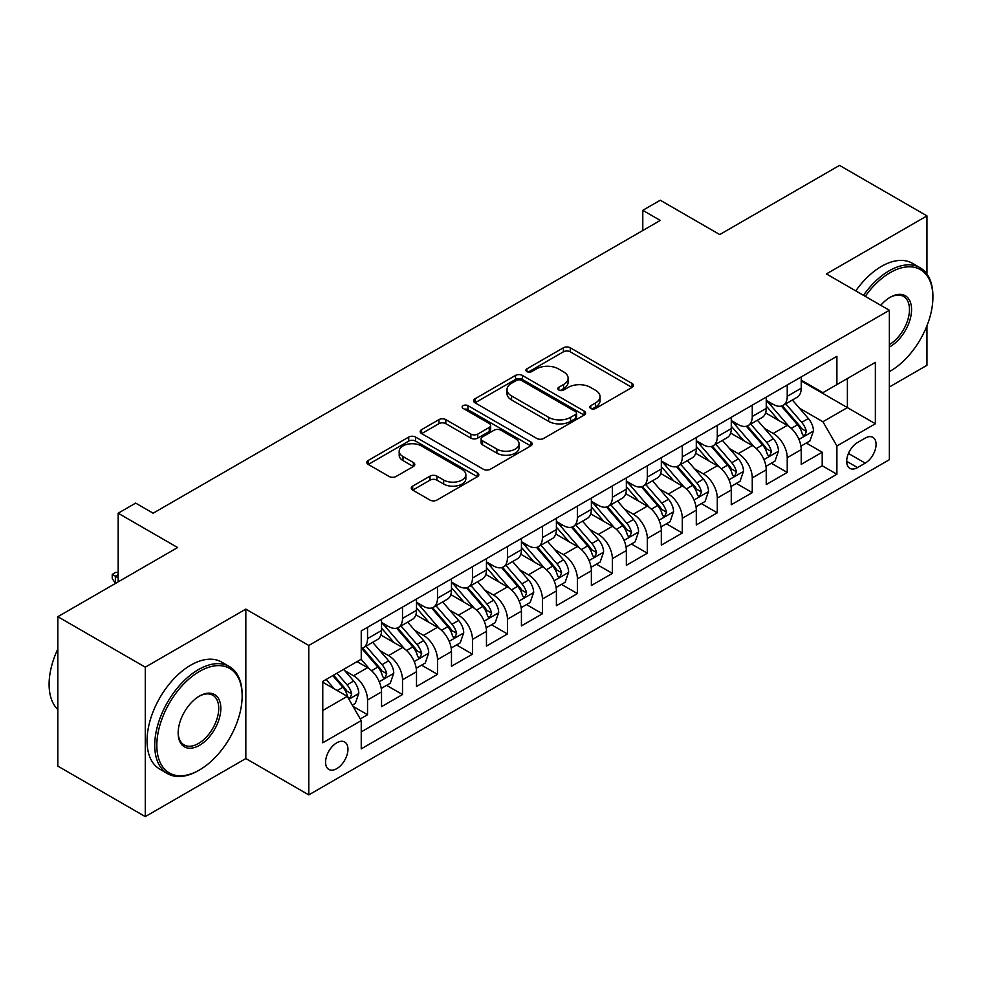 <?xml version="1.0" encoding="UTF-8"?>
<svg xmlns="http://www.w3.org/2000/svg" width="982" height="982" viewBox="0 0 982 982"><rect width="100%" height="100%" fill="white"/><g stroke="black" fill="none" stroke-linecap="round" stroke-linejoin="round"><path stroke-width="1.47" d="M590.771 408.475A3.4 1.964 0 0 0 595.583 408.475L632.052 387.411A4.861 2.799 0 0 0 633.476 385.435A4.861 2.799 0 0 0 632.052 383.446L570.26 347.775A4.861 2.799 0 0 0 563.398 347.775L526.917 368.827A3.4 1.964 0 0 0 525.922 370.214A3.4 1.964 0 0 0 526.917 371.601A3.4 1.964 0 0 0 531.728 371.601L536.454 368.876A15.54 8.973 0 0 1 558.414 368.876L563.57 371.859A15.54 8.973 0 0 1 568.124 378.193A15.54 8.973 0 0 1 563.57 384.539L558.844 387.264A3.4 1.964 0 0 0 557.85 388.651A3.4 1.964 0 0 0 558.844 390.038A3.4 1.964 0 0 0 563.656 390.038L568.369 387.313A15.54 8.973 0 0 1 590.342 387.313L595.497 390.284A15.54 8.973 0 0 1 600.051 396.63A15.54 8.973 0 0 1 595.497 402.976L590.771 405.701A3.4 1.964 0 0 0 589.777 407.088A3.4 1.964 0 0 0 590.771 408.475L590.771 405.701M336.765 768.648A15.822 9.133 120 0 0 347.1 754.692A15.822 9.133 120 0 0 344.682 742.011A15.822 9.133 120 0 0 336.765 742.797A15.822 9.133 120 0 0 326.429 756.741A15.822 9.133 120 0 0 328.847 769.434A15.822 9.133 120 0 0 336.765 768.648M412.685 486.115A4.861 2.799 0 0 0 411.274 488.103A4.861 2.799 0 0 0 412.685 490.079L430.03 500.083A4.861 2.799 0 0 0 436.892 500.083L477.399 476.7A4.861 2.799 0 0 0 478.823 474.723A4.861 2.799 0 0 0 477.399 472.735L415.607 437.064A4.861 2.799 0 0 0 408.745 437.064L368.238 460.448A4.861 2.799 0 0 0 366.814 462.436A4.861 2.799 0 0 0 368.238 464.412L389.179 476.503A4.861 2.799 0 0 0 396.041 476.503L413.373 466.499A4.861 2.799 0 0 0 414.797 464.511A4.861 2.799 0 0 0 413.373 462.534L402.988 456.532A12.987 7.5 0 0 1 399.183 451.229A12.987 7.5 0 0 1 407.211 444.306A12.987 7.5 0 0 1 421.364 445.926L462.043 469.421A12.987 7.5 0 0 1 465.849 474.723A12.987 7.5 0 0 1 457.821 481.646A12.987 7.5 0 0 1 443.668 480.026L436.892 476.11A4.861 2.799 0 0 0 430.03 476.11L412.685 486.115L412.685 490.079M926.959 274.064L926.959 215.88L839.524 165.393L719.732 234.563L660.272 200.23L642.793 210.332L660.272 220.422L153.143 513.205L135.663 503.115L118.171 513.205L118.171 581.86M145.275 667.171L145.275 816.607L245.831 758.546L245.831 609.122L145.275 667.171L57.84 616.696L177.632 547.539L118.171 513.205M245.831 609.122L308.79 645.469L889.361 310.275L889.361 459.699L308.79 794.892L308.79 645.469M926.959 215.88L826.402 273.929L889.361 310.275M536.786 438.451A4.861 2.799 0 0 0 543.66 438.451L584.167 415.067A4.861 2.799 0 0 0 585.591 413.078A4.861 2.799 0 0 0 584.167 411.102L522.375 375.419A4.861 2.799 0 0 0 515.513 375.419L474.993 398.815A4.861 2.799 0 0 0 473.582 400.791A4.861 2.799 0 0 0 474.993 402.767L536.786 438.451M464.511 409.212A3.4 1.964 0 0 1 467.96 409.69L467.96 405.652L530.783 441.912A4.861 2.799 0 0 1 532.207 443.901A4.861 2.799 0 0 1 530.783 445.877L490.276 469.273A4.861 2.799 0 0 1 483.414 469.273L421.622 433.59L421.622 429.625A4.861 2.799 0 0 0 420.198 431.614A4.861 2.799 0 0 0 421.622 433.59M421.622 429.625L438.954 419.621A4.861 2.799 0 0 1 445.816 419.621L470.881 434.093A4.861 2.799 0 0 0 477.743 434.093L489.245 427.452A4.861 2.799 0 0 0 490.669 425.464A4.861 2.799 0 0 0 489.245 423.488L463.16 408.426A3.4 1.964 0 0 1 462.154 407.039A3.4 1.964 0 0 1 464.253 405.222A3.4 1.964 0 0 1 467.96 405.652M145.275 816.607L57.84 766.12L57.84 616.696M889.361 387.006L926.959 365.304L926.959 325.779M360.284 718.922L367.538 714.736L353.029 706.353M344.768 670.694L353.557 675.763A19.787 11.428 60 0 1 367.538 699.994L381.532 691.917L381.532 706.659L402.51 694.544L386.601 685.35M379.739 650.501L388.528 655.571A19.787 11.428 60 0 1 402.51 679.802L416.503 671.725L416.503 686.467L437.493 674.352L421.573 665.158M414.723 630.309L423.5 635.379A19.787 11.428 60 0 1 437.493 659.609L451.475 651.532L451.475 666.275L472.465 654.159L456.544 644.965M449.695 610.117L458.471 615.186A19.787 11.428 60 0 1 472.465 639.417L486.458 631.34L486.458 646.082L507.436 633.967L491.528 624.773M484.666 589.924L493.443 594.994A19.787 11.428 60 0 1 507.436 619.225L521.43 611.148L521.43 625.89L542.408 613.775L526.499 604.581M519.638 569.732L528.426 574.801A19.787 11.428 60 0 1 542.408 599.032L556.401 590.955L556.401 605.698L577.391 593.582L561.471 584.388M554.621 549.539L563.398 554.609A19.787 11.428 60 0 1 577.391 578.84L591.373 570.763L591.373 585.505L612.363 573.39L596.442 564.196M589.593 529.347L598.369 534.417A19.787 11.428 60 0 1 612.363 558.648L626.356 550.571L626.356 565.313L647.334 553.197L631.426 544.003M624.564 509.155L633.341 514.224A19.787 11.428 60 0 1 647.334 538.455L661.328 530.378L661.328 545.12L682.306 533.005L666.397 523.811M659.536 488.962L668.325 494.032A19.787 11.428 60 0 1 682.306 518.263L696.299 510.186L696.299 524.928L717.29 512.813L701.369 503.619M694.507 468.77L703.296 473.84A19.787 11.428 60 0 1 717.29 498.07L731.271 489.993L731.271 504.736L752.261 492.62L736.34 483.426M729.491 448.578L738.268 453.647A19.787 11.428 60 0 1 752.261 477.878L766.242 469.801L766.242 484.543L787.233 472.428L787.233 457.686A19.787 11.428 -120 0 0 773.239 433.455L764.462 428.385M771.324 463.234L787.233 472.428M381.532 691.917A19.787 11.428 -120 0 0 367.538 667.686L357.043 661.623M416.503 671.725A19.787 11.428 -120 0 0 402.51 647.494L380.881 634.998M451.475 651.532A19.787 11.428 -120 0 0 437.493 627.302L415.865 614.806M486.458 631.34A19.787 11.428 -120 0 0 472.465 607.109L450.836 594.613M521.43 611.148A19.787 11.428 -120 0 0 507.436 586.917L485.808 574.421M556.401 590.955A19.787 11.428 -120 0 0 542.408 566.724L520.779 554.229M591.373 570.763A19.787 11.428 -120 0 0 577.391 546.532L555.763 534.036M626.356 550.571A19.787 11.428 -120 0 0 612.363 526.34L590.734 513.844M661.328 530.378A19.787 11.428 -120 0 0 647.334 506.147L625.706 493.651M696.299 510.186A19.787 11.428 -120 0 0 682.306 485.955L660.677 473.459M731.271 489.993A19.787 11.428 -120 0 0 717.29 465.763L695.649 453.267M766.242 469.801A19.787 11.428 -120 0 0 752.261 445.57L730.633 433.074M865.228 438.095L857.532 442.538A15.331 8.85 120 0 0 847.515 456.053A15.331 8.85 120 0 0 849.86 468.34A15.331 8.85 120 0 0 857.532 467.579L865.228 463.136A15.331 8.85 120 0 0 875.244 449.621A15.331 8.85 120 0 0 872.888 437.334A15.331 8.85 120 0 0 865.228 438.095M322.771 710.489L347.26 696.361L361.241 720.592L361.241 748.861L836.897 474.245L836.897 445.975L822.904 421.744L799.434 408.193M361.241 720.592L322.771 742.797L322.771 681.41L361.241 659.204L361.241 630.935L836.897 356.319L836.897 384.588L875.367 362.37L875.367 423.758L836.897 445.975M381.532 622.453L388.528 626.491A19.787 11.428 60 0 0 398.422 627.473L412.403 619.397A19.787 11.428 -120 0 0 416.503 610.338L416.503 599.032M416.503 602.261L423.5 606.299A19.787 11.428 60 0 0 433.393 607.281L447.387 599.204A19.787 11.428 -120 0 0 451.475 590.145L451.475 578.84M451.475 582.068L458.471 586.107A19.787 11.428 60 0 0 468.365 587.089L482.358 579.012A19.787 11.428 -120 0 0 486.458 569.953L486.458 558.648M486.458 561.876L493.443 565.914A19.787 11.428 60 0 0 503.336 566.896L517.33 558.819A19.787 11.428 -120 0 0 521.43 549.76L521.43 538.455M521.43 541.683L528.426 545.722A19.787 11.428 60 0 0 538.32 546.704L552.301 538.627A19.787 11.428 -120 0 0 556.401 529.568L556.401 518.263M556.401 521.491L563.398 525.53A19.787 11.428 60 0 0 573.292 526.512L587.273 518.435A19.787 11.428 -120 0 0 591.373 509.376L591.373 498.07M591.373 501.299L598.369 505.337A19.787 11.428 60 0 0 608.263 506.319L622.257 498.242A19.787 11.428 -120 0 0 626.356 489.183L626.356 477.878M626.356 481.106L633.341 485.145A19.787 11.428 60 0 0 643.235 486.127L657.228 478.05A19.787 11.428 -120 0 0 661.328 468.991L661.328 457.686M661.328 460.914L668.325 464.952A19.787 11.428 60 0 0 678.206 465.934L692.2 457.858A19.787 11.428 -120 0 0 696.299 448.799L696.299 437.493M696.299 440.722L703.296 444.76A19.787 11.428 60 0 0 713.19 445.742L727.171 437.665A19.787 11.428 -120 0 0 731.271 428.606L731.271 417.301M731.271 420.529L738.268 424.568A19.787 11.428 60 0 0 748.161 425.55L762.155 417.473A19.787 11.428 -120 0 0 766.242 408.414L766.242 397.109M361.241 731.897L822.204 465.763L822.204 452.236L801.226 464.351L801.226 449.609A19.787 11.428 -120 0 0 787.233 425.378L765.604 412.894M766.242 400.337L773.239 404.375A19.787 11.428 -120 0 0 783.133 405.357A19.787 11.428 -120 0 0 787.233 396.298L787.233 384.993M783.133 405.357L797.126 397.28A19.787 11.428 -120 0 0 801.226 388.221L801.226 376.916M367.538 627.302L367.538 638.607A19.787 11.428 60 0 1 363.438 647.666A19.787 11.428 60 0 1 361.241 648.464M363.438 647.666L377.432 639.589A19.787 11.428 -120 0 0 381.532 630.53L381.532 619.225M402.51 607.109L402.51 618.414A19.787 11.428 60 0 1 398.422 627.473M437.493 586.917L437.493 598.222A19.787 11.428 60 0 1 433.393 607.281M472.465 566.724L472.465 578.03A19.787 11.428 60 0 1 468.365 587.089M507.436 546.532L507.436 557.837A19.787 11.428 60 0 1 503.336 566.896M542.408 526.34L542.408 537.645A19.787 11.428 60 0 1 538.32 546.704M577.391 506.147L577.391 517.453A19.787 11.428 60 0 1 573.292 526.512M612.363 485.955L612.363 497.26A19.787 11.428 60 0 1 608.263 506.319M647.334 465.763L647.334 477.068A19.787 11.428 60 0 1 643.235 486.127M682.306 445.57L682.306 456.875A19.787 11.428 60 0 1 678.206 465.934M717.29 425.378L717.29 436.683A19.787 11.428 60 0 1 713.19 445.742M752.261 405.185L752.261 416.491A19.787 11.428 60 0 1 748.161 425.55M752.261 477.878L752.261 492.62M717.29 498.07L717.29 512.813M682.306 518.263L682.306 533.005M647.334 538.455L647.334 553.197M612.363 558.648L612.363 573.39M577.391 578.84L577.391 593.582M542.408 599.032L542.408 613.775M507.436 619.225L507.436 633.967M472.465 639.417L472.465 654.159M437.493 659.609L437.493 674.352M402.51 679.802L402.51 694.544M367.538 699.994L367.538 714.736M347.26 696.361L322.771 682.22M822.904 421.744L847.392 407.604L847.392 378.524L875.367 362.37M801.226 380.955L875.367 423.758M801.226 380.144L822.904 392.665L836.897 384.588M245.831 758.546L308.79 794.892M642.793 210.332L642.793 230.525M806.296 443.042L822.204 452.236M822.204 465.763L836.897 474.245M592.134 408.954L595.497 407.014A15.54 8.973 0 0 0 600.051 400.668L600.051 396.63M568.124 378.193L568.124 382.231A15.54 8.973 0 0 1 563.57 388.577L560.206 390.517M631.991 387.448L570.26 351.814A4.861 2.799 0 0 0 563.398 351.814L528.279 372.08M584.106 415.104L522.375 379.457A4.861 2.799 0 0 0 515.513 379.457L475.067 402.816M575.587 414.465A3.4 1.964 0 0 0 576.581 413.078A3.4 1.964 0 0 0 575.587 411.691L521.344 380.378A3.4 1.964 0 0 0 516.532 380.378L511.561 383.25A15.54 8.973 0 0 0 507.007 389.596A15.54 8.973 0 0 0 511.561 395.93L548.631 417.338A15.54 8.973 0 0 0 570.603 417.338L575.587 414.465L575.587 418.504A3.4 1.964 0 0 0 576.581 417.117L576.581 413.078M507.007 389.596L507.007 393.635A15.54 8.973 0 0 0 511.561 399.969L511.561 395.93M575.587 418.504L570.603 421.376A15.54 8.973 0 0 1 548.631 421.376L511.561 399.969M421.683 433.627L438.954 423.659L438.954 419.621M490.669 425.464L490.669 429.502A4.861 2.799 0 0 1 489.245 431.491L477.743 438.132A4.861 2.799 0 0 1 470.881 438.132L445.816 423.659A4.861 2.799 0 0 0 438.954 423.659M467.96 409.69L530.722 445.914M496.88 449.105A12.987 7.5 0 0 0 511.033 450.726A12.987 7.5 0 0 0 519.048 443.803A12.987 7.5 0 0 0 515.255 438.5L500.918 430.226A4.861 2.799 0 0 0 494.056 430.226L482.555 436.867A4.861 2.799 0 0 0 481.131 438.844A4.861 2.799 0 0 0 482.555 440.832L496.88 449.105L496.88 453.144A12.987 7.5 0 0 0 511.033 454.764A12.987 7.5 0 0 0 519.048 447.841L519.048 443.803M481.131 438.844L481.131 442.882A4.861 2.799 0 0 0 482.555 444.871L482.555 440.832M496.88 453.144L482.555 444.871M465.849 474.723L465.849 478.762A12.987 7.5 0 0 1 457.821 485.685A12.987 7.5 0 0 1 443.668 484.065L436.892 480.149A4.861 2.799 0 0 0 430.03 480.149L412.759 490.116M399.183 451.229L399.183 455.267A12.987 7.5 0 0 0 402.988 460.57L402.988 456.532M413.312 466.536L402.988 460.57M477.338 476.736L415.607 441.102A4.861 2.799 0 0 0 408.745 441.102L368.299 464.449M800.931 446.147L809.966 440.918L813.464 430.828A13.11 7.561 -120 0 0 808.358 418.516L792.376 400.018M789.172 426.654L770.219 404.707A37.844 21.85 -120 0 0 766.242 400.558M778.787 420.492L768.182 408.23A31.412 18.13 -120 0 0 766.242 406.118M781.353 406.069L797.519 424.776A13.11 7.561 60 0 1 802.184 433.811L803.141 435.357L804.909 435.112L806.382 431.38A13.11 7.561 -120 0 0 801.717 422.358L785.735 403.86M782.298 405.762L799.667 425.869A6.678 3.854 60 0 1 801.349 428.483L806.382 431.38M889.361 371.65A60.344 34.836 120 0 0 890.232 371.159L890.232 371.159A60.344 34.836 120 0 0 932.9 297.251A60.344 34.836 120 0 0 890.232 272.615A60.344 34.836 120 0 0 865.252 296.368M890.232 371.159L889.361 371.662L890.232 371.159M863.46 295.324A61.829 35.696 -60 0 1 889.176 270.799A61.829 35.696 -60 0 1 920.097 267.742A61.829 35.696 -60 0 1 932.9 296.048L932.9 297.251M880.744 305.304A30.172 17.418 -60 0 1 890.232 297.251A30.172 17.418 -60 0 1 911.566 309.575A30.172 17.418 -60 0 1 890.232 346.523A30.172 17.418 -60 0 1 889.361 347.014M855.764 290.881A61.829 35.696 -60 0 1 881.492 266.355A61.829 35.696 -60 0 1 912.401 263.299L920.097 267.742M889.361 344.608A28.687 16.559 120 0 0 907.957 319.31A28.687 16.559 120 0 0 903.526 296.441A28.687 16.559 120 0 0 889.704 297.571M198.438 770.563L199.493 769.962A60.344 34.836 120 0 0 242.161 696.054A60.344 34.836 120 0 0 199.493 671.418A60.344 34.836 120 0 0 156.825 745.326A60.344 34.836 120 0 0 199.493 769.962L198.438 770.563A61.829 35.696 -60 0 1 167.529 773.62A61.829 35.696 -60 0 1 158.053 724.078A61.829 35.696 -60 0 1 198.438 669.601A61.829 35.696 -60 0 1 229.358 666.533A61.829 35.696 -60 0 1 242.161 694.839L242.161 696.054M199.493 745.326A30.172 17.418 -60 0 1 178.159 733.002A30.172 17.418 -60 0 1 199.493 696.054L199.493 696.054A30.172 17.418 -60 0 1 220.827 708.366A30.172 17.418 -60 0 1 199.493 745.326M178.159 732.388A28.687 16.559 120 0 0 184.1 744.921A28.687 16.559 120 0 0 198.438 743.509A28.687 16.559 120 0 0 217.182 718.223A28.687 16.559 120 0 0 212.787 695.231A28.687 16.559 120 0 0 198.953 696.361M167.529 773.62L159.833 769.176A61.829 35.696 -60 0 1 150.356 719.634A61.829 35.696 -60 0 1 190.741 665.158A61.829 35.696 -60 0 1 221.662 662.089L229.358 666.533M57.84 709.581A61.829 35.696 -60 0 1 57.84 649.004M765.948 466.34L774.994 461.11L778.493 451.02A13.11 7.561 -120 0 0 773.386 438.708L757.404 420.21M754.201 446.847L735.248 424.899A37.844 21.85 -120 0 0 731.271 420.75M743.804 440.685L733.21 428.422A31.412 18.13 -120 0 0 731.271 426.311M746.381 426.262L762.535 444.969A13.11 7.561 60 0 1 767.212 454.003L768.169 455.55L769.937 455.304L771.41 451.573A13.11 7.561 -120 0 0 766.733 442.551L750.764 424.052M747.327 425.955L764.696 446.061A6.678 3.854 60 0 1 766.377 448.676L771.41 451.573M730.976 486.532L740.023 481.303L743.509 471.213A13.11 7.561 -120 0 0 738.403 458.901L722.433 440.402M719.229 467.039L700.276 445.092A37.844 21.85 -120 0 0 696.299 440.943M708.832 460.877L698.239 448.614A31.412 18.13 -120 0 0 696.299 446.503M711.398 446.454L727.564 465.161A13.11 7.561 60 0 1 732.241 474.196L733.198 475.742L734.966 475.497L736.439 471.765A13.11 7.561 -120 0 0 731.762 462.743L715.78 444.245M712.355 446.147L729.724 466.254A6.678 3.854 60 0 1 731.406 468.868L736.439 471.765M696.005 506.724L705.039 501.495L708.538 491.405A13.11 7.561 -120 0 0 703.431 479.093L687.449 460.595M684.258 487.232L665.305 465.284A37.844 21.85 -120 0 0 661.328 461.135M673.861 481.07L663.255 468.807A31.412 18.13 -120 0 0 661.328 466.695M676.426 466.646L692.592 485.353A13.11 7.561 60 0 1 697.269 494.388L698.214 495.935L699.994 495.689L701.467 491.957A13.11 7.561 -120 0 0 696.79 482.935L680.808 464.437M677.384 466.34L694.753 486.446A6.678 3.854 60 0 1 696.434 489.061L701.467 491.957M661.033 526.917L670.068 521.688L673.566 511.597A13.11 7.561 -120 0 0 668.46 499.286L652.478 480.787M649.274 507.424L630.334 485.476A37.844 21.85 -120 0 0 626.356 481.327M638.889 501.262L628.284 488.999A31.412 18.13 -120 0 0 626.356 486.888M641.455 486.839L657.621 505.546A13.11 7.561 60 0 1 662.285 514.58L663.243 516.127L665.01 515.881L666.483 512.15A13.11 7.561 -120 0 0 661.819 503.128L645.837 484.629M642.4 486.532L659.769 506.638A6.678 3.854 60 0 1 661.451 509.253L666.483 512.15M626.062 547.097L635.096 541.88L638.595 531.79A13.11 7.561 -120 0 0 633.488 519.478L617.506 500.98M614.302 527.616L595.35 505.669A37.844 21.85 -120 0 0 591.373 501.52M603.905 521.454L593.312 509.192A31.412 18.13 -120 0 0 591.373 507.08M606.483 507.031L622.649 525.738A13.11 7.561 60 0 1 627.314 534.773L628.271 536.319L630.039 536.074L631.512 532.342A13.11 7.561 -120 0 0 626.835 523.32L610.865 504.822M607.428 506.724L624.798 526.831A6.678 3.854 60 0 1 626.479 529.445L631.512 532.342M591.078 567.289L600.125 562.072L603.611 551.982A13.11 7.561 -120 0 0 598.517 539.67L582.535 521.172M579.331 547.809L560.378 525.861A37.844 21.85 -120 0 0 556.401 521.712M568.934 541.647L558.341 529.384A31.412 18.13 -120 0 0 556.401 527.273M571.512 527.224L587.666 545.931A13.11 7.561 60 0 1 592.342 554.965L593.3 556.512L595.067 556.266L596.54 552.535A13.11 7.561 -120 0 0 591.864 543.512L575.882 525.014M572.457 526.917L589.826 547.023A6.678 3.854 60 0 1 591.508 549.638L596.54 552.535M556.107 587.482L565.141 582.265L568.639 572.175A13.11 7.561 -120 0 0 563.533 559.863L547.563 541.364M544.359 568.001L525.407 546.053A37.844 21.85 -120 0 0 521.43 541.904M533.962 561.839L523.357 549.576A31.412 18.13 -120 0 0 521.43 547.465M536.528 547.416L552.694 566.123A13.11 7.561 60 0 1 557.371 575.157L558.316 576.704L560.096 576.459L561.569 572.727A13.11 7.561 -120 0 0 556.892 563.705L540.91 545.206M537.485 547.109L554.855 567.215A6.678 3.854 60 0 1 556.536 569.83L561.569 572.727M521.135 607.674L530.17 602.457L533.668 592.367A13.11 7.561 -120 0 0 528.562 580.055L512.579 561.557M509.376 588.193L490.435 566.246A37.844 21.85 -120 0 0 486.458 562.097M498.991 582.031L488.385 569.756A31.412 18.13 -120 0 0 486.458 567.657M501.557 567.608L517.723 586.315A13.11 7.561 60 0 1 522.399 595.35L523.345 596.896L525.125 596.651L526.585 592.919A13.11 7.561 -120 0 0 521.921 583.897L505.939 565.399M502.514 567.301L519.871 587.408A6.678 3.854 60 0 1 521.552 590.022L526.585 592.919M486.164 627.866L495.198 622.649L498.696 612.559A13.11 7.561 -120 0 0 493.59 600.248L477.608 581.749M474.404 608.386L455.452 586.438A37.844 21.85 -120 0 0 451.475 582.289M464.02 602.224L453.414 589.949A31.412 18.13 -120 0 0 451.475 587.85M466.585 587.801L482.751 606.508A13.11 7.561 60 0 1 487.416 615.542L488.373 617.089L490.141 616.843L491.614 613.112A13.11 7.561 -120 0 0 486.949 604.09L470.967 585.591M467.53 587.494L484.899 607.6A6.678 3.854 60 0 1 486.581 610.215L491.614 613.112M451.18 648.059L460.227 642.842L463.713 632.752A13.11 7.561 -120 0 0 458.619 620.44L442.637 601.941M439.433 628.578L420.48 606.63A37.844 21.85 -120 0 0 416.503 602.469M429.036 622.416L418.442 610.141A31.412 18.13 -120 0 0 416.503 608.042M431.614 607.993L447.767 626.7A13.11 7.561 60 0 1 452.444 635.735L453.402 637.281L455.169 637.036L456.642 633.304A13.11 7.561 -120 0 0 451.966 624.282L435.996 605.771M432.559 607.686L449.928 627.793A6.678 3.854 60 0 1 451.61 630.407L456.642 633.304M416.208 668.251L425.243 663.034L428.741 652.944A13.11 7.561 -120 0 0 423.635 640.632L407.665 622.134M404.461 648.771L385.509 626.823A37.844 21.85 -120 0 0 381.532 622.662M394.064 642.609L383.471 630.334A31.412 18.13 -120 0 0 381.532 628.235M396.63 628.185L412.796 646.893A13.11 7.561 60 0 1 417.473 655.927L418.43 657.474L420.198 657.228L421.671 653.496A13.11 7.561 -120 0 0 416.994 644.474L401.012 625.964M397.587 627.879L414.956 647.985A6.678 3.854 60 0 1 416.638 650.6L421.671 653.496M381.237 688.443L390.271 683.227L393.77 673.136A13.11 7.561 -120 0 0 388.663 660.825L372.681 642.326M369.49 668.963L361.118 659.278M359.093 662.801L357.73 661.23M361.658 648.378L377.825 667.085A13.11 7.561 60 0 1 382.501 676.119L383.446 677.666L385.226 677.42L386.699 673.689A13.11 7.561 -120 0 0 382.023 664.667L366.041 646.156M362.616 648.071L379.985 668.177A6.678 3.854 60 0 1 381.667 670.792L386.699 673.689M352.329 705.137L355.3 703.419L358.798 693.329A13.11 7.561 -120 0 0 353.692 681.017L343.626 669.368M334.236 688.836L326.147 679.47M324.121 682.993L322.771 681.447M332.788 675.628L342.853 687.277A13.11 7.561 60 0 1 347.518 696.312L348.475 697.858L350.243 697.613L351.716 693.881A13.11 7.561 -120 0 0 347.051 684.859L336.986 673.21M333.598 675.162L345.001 688.37A6.678 3.854 60 0 1 346.683 690.984L351.716 693.881M118.171 574.593L115.373 576.213L118.171 577.821M112.23 574.396L115.373 576.213L115.373 583.48L112.23 578.435L112.23 574.396L115.729 572.371L118.171 572.457M353.557 675.763L367.538 667.686M388.528 655.571L402.51 647.494M423.5 635.379L437.493 627.302M458.471 615.186L472.465 607.109M493.443 594.994L507.436 586.917M528.426 574.801L542.408 566.724M563.398 554.609L577.391 546.532M598.369 534.417L612.363 526.34M633.341 514.224L647.334 506.147M668.325 494.032L682.306 485.955M703.296 473.84L717.29 465.763M738.268 453.647L752.261 445.57M773.239 433.455L787.233 425.378M787.233 396.298L801.226 388.221M367.538 638.607L381.532 630.53M402.51 618.414L416.503 610.338M437.493 598.222L451.475 590.145M472.465 578.03L486.458 569.953M507.436 557.837L521.43 549.76M542.408 537.645L556.401 529.568M577.391 517.453L591.373 509.376M612.363 497.26L626.356 489.183M647.334 477.068L661.328 468.991M682.306 456.875L696.299 448.799M717.29 436.683L731.271 428.606M752.261 416.491L766.242 408.414M787.233 457.686L801.226 449.609M848.448 453.451L865.228 463.136M846.693 461.319L857.532 467.579M595.497 407.014L595.497 402.976M558.844 390.038L558.844 387.264M563.57 388.577L563.57 384.539M526.917 371.601L526.917 368.827M563.398 351.814L563.398 347.775M570.26 351.814L570.26 347.775M632.052 387.411L632.052 383.446M474.993 402.767L474.993 398.815M515.513 379.457L515.513 375.419M522.375 379.457L522.375 375.419M584.167 415.067L584.167 411.102M548.631 421.376L548.631 417.338M570.603 421.376L570.603 417.338M445.816 423.659L445.816 419.621M470.881 438.132L470.881 434.093M477.743 438.132L477.743 434.093M489.245 431.491L489.245 427.452M530.783 445.877L530.783 441.912M430.03 480.149L430.03 476.11M436.892 480.149L436.892 476.11M443.668 484.065L443.668 480.026M413.373 466.499L413.373 462.534M368.238 464.412L368.238 460.448M408.745 441.102L408.745 437.064M415.607 441.102L415.607 437.064M477.399 476.7L477.399 472.735M798.931 439.42L813.378 431.086M770.219 404.707L772.024 403.676M801.717 422.358L808.358 418.516M791.259 428.385L797.519 424.776M763.959 459.613L778.407 451.278M735.248 424.899L737.052 423.868M766.733 442.551L773.386 438.708M756.287 448.578L762.535 444.969M728.975 479.805L743.423 471.47M700.276 445.092L702.081 444.06M731.762 462.743L738.403 458.901M721.316 468.77L727.564 465.161M694.004 499.998L708.452 491.651M665.305 465.284L667.097 464.253M696.79 482.935L703.431 479.093M686.344 488.962L692.592 485.353M659.032 520.19L673.48 511.843M630.334 485.476L632.126 484.445M661.819 503.128L668.46 499.286M651.373 509.155L657.621 505.546M624.061 540.382L638.509 532.035M595.35 505.669L597.154 504.638M626.835 523.32L633.488 519.478M616.389 529.347L622.649 525.738M589.077 560.575L603.525 552.228M560.378 525.861L562.183 524.83M591.864 543.512L598.517 539.67M581.418 549.539L587.666 545.931M554.106 580.767L568.553 572.42M525.407 546.053L527.211 545.022M556.892 563.705L563.533 559.863M546.446 569.732L552.694 566.123M519.134 600.959L533.582 592.612M490.435 566.246L492.228 565.215M521.921 583.897L528.562 580.055M511.475 589.924L517.723 586.315M484.163 621.152L498.611 612.805M455.452 586.438L457.256 585.407M486.949 604.09L493.59 600.248M476.491 610.117L482.751 606.508M449.191 641.344L463.627 632.997M420.48 606.63L422.285 605.599M451.966 624.282L458.619 620.44M441.519 630.309L447.767 626.7M414.208 661.537L428.655 653.19M385.509 626.823L387.313 625.792M416.994 644.474L423.635 640.632M406.548 650.501L412.796 646.893M379.236 681.729L393.684 673.382M382.023 664.667L388.663 660.825M371.577 670.694L377.825 667.085M348.917 699.233L358.712 693.574M347.051 684.859L353.692 681.017M337.194 690.542L342.853 687.277"/></g></svg>
